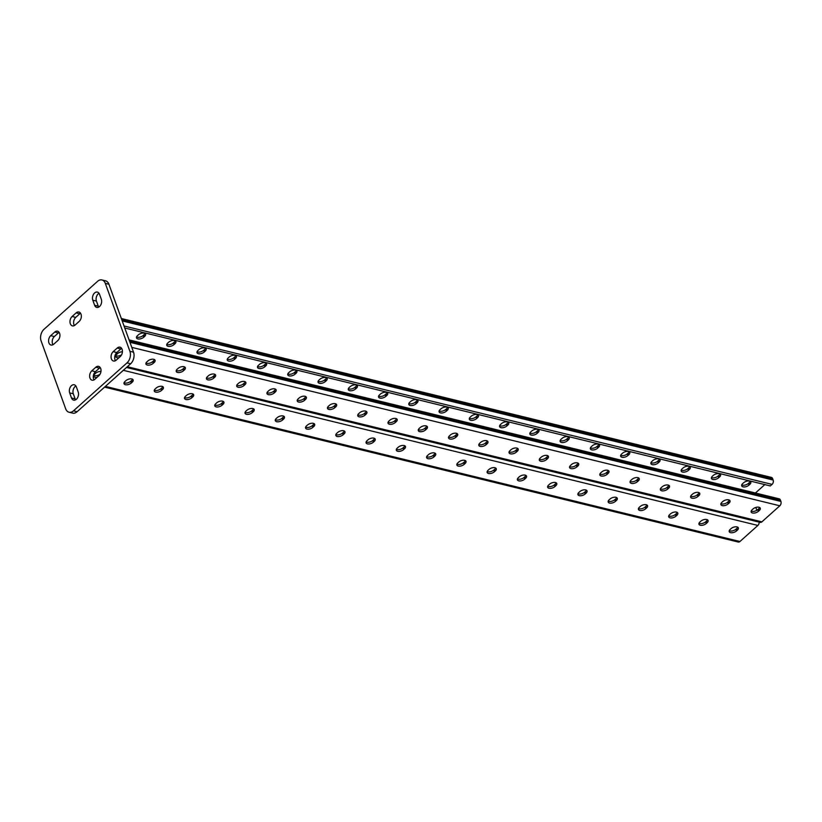 <?xml version="1.0" encoding="UTF-8"?>
<svg xmlns="http://www.w3.org/2000/svg" width="822" height="822" viewBox="0 0 822 822"><rect width="100%" height="100%" fill="white"/><g stroke="black" fill="none" stroke-linecap="round" stroke-linejoin="round"><path stroke-width="1.23" d="M75.603 399.8A5.281 3.565 103.7 0 1 75.141 398.876L73.292 393.779A5.281 3.565 103.7 0 1 75.891 385.98M76.384 399.235A5.281 3.565 103.7 0 1 73.6 400.119A5.281 3.565 103.7 0 1 71.504 397.982L69.665 392.895A5.281 3.565 103.7 0 1 70.302 387.141A5.281 3.565 103.7 0 1 74.257 384.768A5.281 3.565 103.7 0 1 76.354 386.895L78.193 391.991A5.281 3.565 103.7 0 1 76.384 399.235M98.732 307.109A5.281 3.565 103.7 0 1 98.27 306.185L96.431 301.088A5.281 3.565 103.7 0 1 99.03 293.29M99.524 306.544A5.281 3.565 103.7 0 1 96.739 307.428A5.281 3.565 103.7 0 1 94.643 305.301L92.804 300.205A5.281 3.565 103.7 0 1 93.431 294.451A5.281 3.565 103.7 0 1 97.397 292.087A5.281 3.565 103.7 0 1 99.483 294.214L101.332 299.311A5.281 3.565 103.7 0 1 99.524 306.544M69.027 412.233A8.446 5.703 -76.3 0 1 65.688 408.822L41.1 340.904A8.446 5.703 -76.3 0 1 43.987 329.324L97.499 281.381A8.446 5.703 -76.3 0 1 101.959 279.963L105.596 280.857A8.446 5.703 103.7 0 1 108.936 284.268L133.524 352.186A8.446 5.703 103.7 0 1 130.636 363.766L77.124 411.709A8.446 5.703 103.7 0 1 72.665 413.117L69.027 412.233A8.446 5.703 -76.3 0 0 73.497 410.825L77.124 411.709M130.636 363.766L126.999 362.882L73.497 410.825M108.936 284.268L105.308 283.374L129.897 351.292L133.524 352.186M98.876 375.716L94.859 379.312A5.281 3.565 103.7 0 1 92.074 380.196A5.281 3.565 103.7 0 1 89.649 376.229A5.281 3.565 103.7 0 1 91.787 370.825L95.804 367.228A5.281 3.565 103.7 0 1 98.589 366.345A5.281 3.565 103.7 0 1 101.014 370.311A5.281 3.565 103.7 0 1 98.876 375.716M120.279 356.543L116.262 360.128A5.281 3.565 103.7 0 1 113.477 361.012A5.281 3.565 103.7 0 1 111.052 357.046A5.281 3.565 103.7 0 1 113.189 351.641L117.207 348.045A5.281 3.565 103.7 0 1 119.991 347.161A5.281 3.565 103.7 0 1 122.416 351.128A5.281 3.565 103.7 0 1 120.279 356.543M79.21 321.381L75.192 324.978A5.281 3.565 103.7 0 1 72.408 325.861A5.281 3.565 103.7 0 1 69.983 321.895A5.281 3.565 103.7 0 1 72.12 316.48L76.127 312.894A5.281 3.565 103.7 0 1 78.922 312.011A5.281 3.565 103.7 0 1 81.347 315.977A5.281 3.565 103.7 0 1 79.21 321.381M57.807 340.555L53.79 344.151A5.281 3.565 103.7 0 1 51.005 345.035A5.281 3.565 103.7 0 1 48.58 341.068A5.281 3.565 103.7 0 1 50.717 335.664L54.735 332.067A5.281 3.565 103.7 0 1 57.519 331.184A5.281 3.565 103.7 0 1 59.944 335.15A5.281 3.565 103.7 0 1 57.807 340.555M126.999 362.882A8.446 5.703 -76.3 0 0 129.897 351.292M105.308 283.374A8.446 5.703 -76.3 0 0 101.959 279.963M94.078 379.877A5.281 3.565 103.7 0 1 95.424 371.708L99.431 368.112A5.281 3.565 103.7 0 1 100.222 367.547M115.481 360.694A5.281 3.565 103.7 0 1 116.827 352.535L120.834 348.939A5.281 3.565 103.7 0 1 121.625 348.374M74.401 325.543A5.281 3.565 103.7 0 1 75.747 317.374L79.765 313.778A5.281 3.565 103.7 0 1 80.556 313.213M52.998 344.716A5.281 3.565 103.7 0 1 54.344 336.547L58.362 332.951A5.281 3.565 103.7 0 1 59.153 332.386M124.769 327.999L770.327 485.956L772.074 484.394L124.04 325.985M756.826 510.298L755.798 507.462M409.829 402.215A4.387 2.271 160.1 0 0 408.842 404.486A4.387 2.271 160.1 0 0 411.853 405.565A4.387 2.271 160.1 0 0 416.117 403.756L416.97 402.986A4.387 2.271 160.1 0 0 417.956 400.725A4.387 2.271 160.1 0 0 414.946 399.646A4.387 2.271 160.1 0 0 410.681 401.455L409.829 402.215M379.569 394.817A4.387 2.271 160.1 0 0 378.582 397.088A4.387 2.271 160.1 0 0 381.593 398.167A4.387 2.271 160.1 0 0 385.857 396.358L386.71 395.588A4.387 2.271 160.1 0 0 387.696 393.327A4.387 2.271 160.1 0 0 384.686 392.248A4.387 2.271 160.1 0 0 380.422 394.057L379.569 394.817M349.309 387.419A4.387 2.271 160.1 0 0 348.323 389.69A4.387 2.271 160.1 0 0 351.333 390.769A4.387 2.271 160.1 0 0 355.597 388.96L356.45 388.2A4.387 2.271 160.1 0 0 357.436 385.929A4.387 2.271 160.1 0 0 354.426 384.85A4.387 2.271 160.1 0 0 350.162 386.659L349.309 387.419M319.049 380.031A4.387 2.271 160.1 0 0 318.063 382.292A4.387 2.271 160.1 0 0 321.073 383.371A4.387 2.271 160.1 0 0 325.337 381.562L326.2 380.802A4.387 2.271 160.1 0 0 327.177 378.531A4.387 2.271 160.1 0 0 324.166 377.452A4.387 2.271 160.1 0 0 319.902 379.261L319.049 380.031M288.789 372.633A4.387 2.271 160.1 0 0 287.803 374.894A4.387 2.271 160.1 0 0 290.813 375.973A4.387 2.271 160.1 0 0 295.077 374.164L295.941 373.404A4.387 2.271 160.1 0 0 296.917 371.133A4.387 2.271 160.1 0 0 293.906 370.054A4.387 2.271 160.1 0 0 289.642 371.863L288.789 372.633M258.529 365.235A4.387 2.271 160.1 0 0 257.543 367.496A4.387 2.271 160.1 0 0 260.553 368.575A4.387 2.271 160.1 0 0 264.818 366.766L265.681 366.006A4.387 2.271 160.1 0 0 266.657 363.735A4.387 2.271 160.1 0 0 263.646 362.656A4.387 2.271 160.1 0 0 259.382 364.465L258.529 365.235M228.269 357.837A4.387 2.271 160.1 0 0 227.283 360.098A4.387 2.271 160.1 0 0 230.294 361.187A4.387 2.271 160.1 0 0 234.558 359.378L235.421 358.608A4.387 2.271 160.1 0 0 236.397 356.347A4.387 2.271 160.1 0 0 233.386 355.258A4.387 2.271 160.1 0 0 229.122 357.067L228.269 357.837M198.01 350.439A4.387 2.271 160.1 0 0 197.023 352.7A4.387 2.271 160.1 0 0 200.034 353.789A4.387 2.271 160.1 0 0 204.298 351.98L205.161 351.21A4.387 2.271 160.1 0 0 206.137 348.949A4.387 2.271 160.1 0 0 203.126 347.86A4.387 2.271 160.1 0 0 198.862 349.669L198.01 350.439M167.75 343.041A4.387 2.271 160.1 0 0 166.763 345.302A4.387 2.271 160.1 0 0 169.774 346.391A4.387 2.271 160.1 0 0 174.038 344.582L174.901 343.812A4.387 2.271 160.1 0 0 175.877 341.551A4.387 2.271 160.1 0 0 172.867 340.462A4.387 2.271 160.1 0 0 168.602 342.271L167.75 343.041M137.49 335.643A4.387 2.271 160.1 0 0 136.503 337.904A4.387 2.271 160.1 0 0 139.514 338.993A4.387 2.271 160.1 0 0 143.778 337.184L144.641 336.414A4.387 2.271 160.1 0 0 145.617 334.153A4.387 2.271 160.1 0 0 142.607 333.064A4.387 2.271 160.1 0 0 138.343 334.873L137.49 335.643M755.428 493.005L765.005 484.425M446.377 411.154A4.387 2.271 -19.9 0 1 442.113 412.963A4.387 2.271 -19.9 0 1 439.102 411.873A4.387 2.271 -19.9 0 1 440.089 409.613L440.941 408.842A4.387 2.271 -19.9 0 1 445.205 407.044A4.387 2.271 -19.9 0 1 448.216 408.123A4.387 2.271 -19.9 0 1 447.23 410.384L446.377 411.154L445.76 409.459L446.623 408.688A4.387 2.271 160.1 0 0 447.569 407.393M476.637 418.552A4.387 2.271 -19.9 0 1 472.373 420.361A4.387 2.271 -19.9 0 1 469.362 419.271A4.387 2.271 -19.9 0 1 470.348 417.011L471.201 416.24A4.387 2.271 -19.9 0 1 475.465 414.432A4.387 2.271 -19.9 0 1 478.476 415.521A4.387 2.271 -19.9 0 1 477.49 417.782L476.637 418.552L476.02 416.857L476.883 416.086A4.387 2.271 160.1 0 0 477.829 414.791M506.897 425.95A4.387 2.271 -19.9 0 1 502.632 427.759A4.387 2.271 -19.9 0 1 499.622 426.669A4.387 2.271 -19.9 0 1 500.608 424.409L501.461 423.638A4.387 2.271 -19.9 0 1 505.725 421.83A4.387 2.271 -19.9 0 1 508.736 422.919A4.387 2.271 -19.9 0 1 507.749 425.18L506.897 425.95L506.28 424.244L507.143 423.484A4.387 2.271 160.1 0 0 508.088 422.189M537.156 433.348A4.387 2.271 -19.9 0 1 532.892 435.157A4.387 2.271 -19.9 0 1 529.882 434.067A4.387 2.271 -19.9 0 1 530.868 431.807L531.721 431.036A4.387 2.271 -19.9 0 1 535.985 429.228A4.387 2.271 -19.9 0 1 538.996 430.317A4.387 2.271 -19.9 0 1 538.009 432.578L537.156 433.348L536.54 431.642L537.403 430.882A4.387 2.271 160.1 0 0 538.348 429.587M567.416 440.746A4.387 2.271 -19.9 0 1 563.152 442.544A4.387 2.271 -19.9 0 1 560.142 441.465A4.387 2.271 -19.9 0 1 561.128 439.205L561.981 438.434A4.387 2.271 -19.9 0 1 566.245 436.626A4.387 2.271 -19.9 0 1 569.256 437.715A4.387 2.271 -19.9 0 1 568.269 439.976L567.416 440.746L566.8 439.04L567.663 438.28A4.387 2.271 160.1 0 0 568.608 436.985M597.676 448.134A4.387 2.271 -19.9 0 1 593.412 449.942A4.387 2.271 -19.9 0 1 590.402 448.863A4.387 2.271 -19.9 0 1 591.388 446.603L592.241 445.832A4.387 2.271 -19.9 0 1 596.505 444.024A4.387 2.271 -19.9 0 1 599.515 445.103A4.387 2.271 -19.9 0 1 598.529 447.374L597.676 448.134L597.06 446.438L597.923 445.678A4.387 2.271 160.1 0 0 598.868 444.383M627.936 455.532A4.387 2.271 -19.9 0 1 623.672 457.34A4.387 2.271 -19.9 0 1 620.661 456.261A4.387 2.271 -19.9 0 1 621.648 454.001L622.501 453.23A4.387 2.271 -19.9 0 1 626.765 451.422A4.387 2.271 -19.9 0 1 629.775 452.501A4.387 2.271 -19.9 0 1 628.789 454.772L627.936 455.532L627.32 453.836L628.183 453.066A4.387 2.271 160.1 0 0 629.128 451.781M658.196 462.93A4.387 2.271 -19.9 0 1 653.932 464.738A4.387 2.271 -19.9 0 1 650.921 463.659A4.387 2.271 -19.9 0 1 651.908 461.389L652.76 460.628A4.387 2.271 -19.9 0 1 657.025 458.82A4.387 2.271 -19.9 0 1 660.035 459.899A4.387 2.271 -19.9 0 1 659.049 462.17L658.196 462.93L657.579 461.234L658.443 460.464A4.387 2.271 160.1 0 0 659.388 459.179M688.456 470.328A4.387 2.271 -19.9 0 1 684.192 472.136A4.387 2.271 -19.9 0 1 681.181 471.057A4.387 2.271 -19.9 0 1 682.168 468.787L683.02 468.026A4.387 2.271 -19.9 0 1 687.284 466.218A4.387 2.271 -19.9 0 1 690.295 467.297A4.387 2.271 -19.9 0 1 689.309 469.557L688.456 470.328L687.839 468.632L688.702 467.862A4.387 2.271 160.1 0 0 689.648 466.567M718.716 477.726A4.387 2.271 -19.9 0 1 714.452 479.534A4.387 2.271 -19.9 0 1 711.441 478.455A4.387 2.271 -19.9 0 1 712.427 476.185L713.28 475.424A4.387 2.271 -19.9 0 1 717.544 473.616A4.387 2.271 -19.9 0 1 720.555 474.695A4.387 2.271 -19.9 0 1 719.569 476.955L718.716 477.726L718.099 476.03L718.962 475.26A4.387 2.271 160.1 0 0 719.908 473.965M748.976 485.124A4.387 2.271 -19.9 0 1 744.711 486.932A4.387 2.271 -19.9 0 1 741.701 485.853A4.387 2.271 -19.9 0 1 742.687 483.583L743.54 482.822A4.387 2.271 -19.9 0 1 747.804 481.014A4.387 2.271 -19.9 0 1 750.815 482.093A4.387 2.271 -19.9 0 1 749.828 484.353L748.976 485.124L748.359 483.428L749.222 482.658A4.387 2.271 160.1 0 0 750.167 481.363M417.309 399.995A4.387 2.271 -19.9 0 1 416.364 401.29L415.5 402.061A4.387 2.271 -19.9 0 1 408.873 403.51M387.049 392.597A4.387 2.271 -19.9 0 1 386.104 393.892L385.241 394.663A4.387 2.271 -19.9 0 1 378.613 396.112M356.789 385.21A4.387 2.271 -19.9 0 1 355.844 386.494L354.981 387.265A4.387 2.271 -19.9 0 1 348.353 388.714M326.529 377.812A4.387 2.271 -19.9 0 1 325.584 379.096L324.721 379.867A4.387 2.271 -19.9 0 1 318.093 381.316M296.269 370.414A4.387 2.271 -19.9 0 1 295.324 371.698L294.461 372.469A4.387 2.271 -19.9 0 1 287.834 373.918M266.009 363.016A4.387 2.271 -19.9 0 1 265.064 364.31L264.201 365.071A4.387 2.271 -19.9 0 1 257.574 366.52M235.75 355.618A4.387 2.271 -19.9 0 1 234.804 356.912L233.941 357.673A4.387 2.271 -19.9 0 1 227.314 359.132M205.49 348.22A4.387 2.271 -19.9 0 1 204.544 349.514L203.681 350.275A4.387 2.271 -19.9 0 1 197.054 351.734M175.23 340.822A4.387 2.271 -19.9 0 1 174.285 342.116L173.421 342.877A4.387 2.271 -19.9 0 1 166.794 344.336M144.97 333.424A4.387 2.271 -19.9 0 1 144.025 334.718L143.162 335.489A4.387 2.271 -19.9 0 1 136.534 336.938M439.133 410.908A4.387 2.271 160.1 0 0 445.76 409.459M469.393 418.306A4.387 2.271 160.1 0 0 476.02 416.857M499.653 425.704A4.387 2.271 160.1 0 0 506.28 424.244M529.913 433.102A4.387 2.271 160.1 0 0 536.54 431.642M560.172 440.5A4.387 2.271 160.1 0 0 566.8 439.04M590.432 447.887A4.387 2.271 160.1 0 0 597.06 446.438M620.692 455.285A4.387 2.271 160.1 0 0 627.32 453.836M650.952 462.683A4.387 2.271 160.1 0 0 657.579 461.234M681.212 470.081A4.387 2.271 160.1 0 0 687.839 468.632M711.472 477.479A4.387 2.271 160.1 0 0 718.099 476.03M741.732 484.877A4.387 2.271 160.1 0 0 748.359 483.428M121.337 318.504L771.406 477.407A3.165 2.137 103.7 0 1 772.659 478.692L773.153 480.048A3.165 2.137 103.7 0 1 772.074 484.394M418.336 429.659A4.387 2.271 160.1 0 0 424.974 428.211L425.827 427.44A4.387 2.271 160.1 0 0 426.772 426.145M388.076 422.261A4.387 2.271 160.1 0 0 394.714 420.813L395.567 420.042A4.387 2.271 160.1 0 0 396.512 418.747M357.817 414.863A4.387 2.271 160.1 0 0 364.454 413.415L365.307 412.644A4.387 2.271 160.1 0 0 366.252 411.349M327.557 407.465A4.387 2.271 160.1 0 0 334.194 406.017L335.047 405.246A4.387 2.271 160.1 0 0 335.993 403.951M297.297 400.067A4.387 2.271 160.1 0 0 303.935 398.619L304.787 397.848A4.387 2.271 160.1 0 0 305.733 396.564M267.037 392.669A4.387 2.271 160.1 0 0 273.675 391.221L274.527 390.45A4.387 2.271 160.1 0 0 275.473 389.166M236.777 385.271A4.387 2.271 160.1 0 0 243.415 383.823L244.268 383.052A4.387 2.271 160.1 0 0 245.213 381.768M206.517 377.873A4.387 2.271 160.1 0 0 213.155 376.425L214.008 375.664A4.387 2.271 160.1 0 0 214.953 374.37M176.257 370.486A4.387 2.271 160.1 0 0 182.895 369.027L183.748 368.266A4.387 2.271 160.1 0 0 184.693 366.972M145.997 363.088A4.387 2.271 160.1 0 0 152.635 361.629L153.488 360.868A4.387 2.271 160.1 0 0 154.433 359.574M115.738 355.69A4.387 2.271 160.1 0 0 121.564 354.847M457.032 433.543A4.387 2.271 -19.9 0 1 456.087 434.838L455.234 435.598A4.387 2.271 -19.9 0 1 448.596 437.057M487.292 440.941A4.387 2.271 -19.9 0 1 486.347 442.236L485.494 442.996A4.387 2.271 -19.9 0 1 478.856 444.455M517.552 448.339A4.387 2.271 -19.9 0 1 516.606 449.634L515.754 450.394A4.387 2.271 -19.9 0 1 509.116 451.853M547.812 455.737A4.387 2.271 -19.9 0 1 546.866 457.032L546.014 457.792A4.387 2.271 -19.9 0 1 539.376 459.241M578.072 463.135A4.387 2.271 -19.9 0 1 577.126 464.42L576.273 465.19A4.387 2.271 -19.9 0 1 569.636 466.639M608.331 470.533A4.387 2.271 -19.9 0 1 607.386 471.818L606.533 472.588A4.387 2.271 -19.9 0 1 599.896 474.037M638.591 477.931A4.387 2.271 -19.9 0 1 637.646 479.216L636.793 479.986A4.387 2.271 -19.9 0 1 630.155 481.435M668.851 485.319A4.387 2.271 -19.9 0 1 667.906 486.614L667.053 487.384A4.387 2.271 -19.9 0 1 660.415 488.833M699.111 492.717A4.387 2.271 -19.9 0 1 698.166 494.012L697.313 494.782A4.387 2.271 -19.9 0 1 690.675 496.231M729.371 500.115A4.387 2.271 -19.9 0 1 728.426 501.41L727.573 502.18A4.387 2.271 -19.9 0 1 720.935 503.629M759.631 507.513A4.387 2.271 -19.9 0 1 758.685 508.808L757.833 509.578A4.387 2.271 -19.9 0 1 751.195 511.027M126.506 367.465L760.216 522.381A3.165 2.137 -76.3 0 0 761.891 521.847L779.811 505.787A3.165 2.137 -76.3 0 0 780.9 501.441L780.407 500.084A3.165 2.137 -76.3 0 0 779.153 498.81L129.075 339.897M419.292 428.365L420.145 427.594A4.387 2.271 -19.9 0 1 424.409 425.786A4.387 2.271 -19.9 0 1 427.419 426.875A4.387 2.271 -19.9 0 1 426.443 429.135L425.58 429.906A4.387 2.271 -19.9 0 1 421.316 431.714A4.387 2.271 -19.9 0 1 418.306 430.625A4.387 2.271 -19.9 0 1 419.292 428.365M389.032 420.967L389.885 420.206A4.387 2.271 -19.9 0 1 394.149 418.398A4.387 2.271 -19.9 0 1 397.16 419.477A4.387 2.271 -19.9 0 1 396.183 421.737L395.32 422.508A4.387 2.271 -19.9 0 1 391.056 424.316A4.387 2.271 -19.9 0 1 388.046 423.238A4.387 2.271 -19.9 0 1 389.032 420.967M358.772 413.569L359.625 412.808A4.387 2.271 -19.9 0 1 363.889 411A4.387 2.271 -19.9 0 1 366.9 412.079A4.387 2.271 -19.9 0 1 365.924 414.339L365.06 415.11A4.387 2.271 -19.9 0 1 360.796 416.918A4.387 2.271 -19.9 0 1 357.786 415.84A4.387 2.271 -19.9 0 1 358.772 413.569M328.512 406.171L329.365 405.41A4.387 2.271 -19.9 0 1 333.629 403.602A4.387 2.271 -19.9 0 1 336.64 404.681A4.387 2.271 -19.9 0 1 335.664 406.941L334.801 407.712A4.387 2.271 -19.9 0 1 330.536 409.52A4.387 2.271 -19.9 0 1 327.526 408.442A4.387 2.271 -19.9 0 1 328.512 406.171M298.252 398.773L299.105 398.012A4.387 2.271 -19.9 0 1 303.369 396.204A4.387 2.271 -19.9 0 1 306.38 397.283A4.387 2.271 -19.9 0 1 305.404 399.554L304.541 400.314A4.387 2.271 -19.9 0 1 300.277 402.122A4.387 2.271 -19.9 0 1 297.266 401.044A4.387 2.271 -19.9 0 1 298.252 398.773M267.993 391.385L268.845 390.614A4.387 2.271 -19.9 0 1 273.11 388.806A4.387 2.271 -19.9 0 1 276.12 389.885A4.387 2.271 -19.9 0 1 275.144 392.156L274.281 392.916A4.387 2.271 -19.9 0 1 270.017 394.724A4.387 2.271 -19.9 0 1 267.006 393.646A4.387 2.271 -19.9 0 1 267.993 391.385M237.733 383.987L238.585 383.216A4.387 2.271 -19.9 0 1 242.85 381.408A4.387 2.271 -19.9 0 1 245.86 382.487A4.387 2.271 -19.9 0 1 244.884 384.758L244.021 385.518A4.387 2.271 -19.9 0 1 239.757 387.326A4.387 2.271 -19.9 0 1 236.746 386.248A4.387 2.271 -19.9 0 1 237.733 383.987M207.473 376.589L208.326 375.818A4.387 2.271 -19.9 0 1 212.59 374.01A4.387 2.271 -19.9 0 1 215.6 375.099A4.387 2.271 -19.9 0 1 214.624 377.36L213.761 378.12A4.387 2.271 -19.9 0 1 209.497 379.928A4.387 2.271 -19.9 0 1 206.486 378.85A4.387 2.271 -19.9 0 1 207.473 376.589M177.213 369.191L178.066 368.42A4.387 2.271 -19.9 0 1 182.33 366.612A4.387 2.271 -19.9 0 1 185.34 367.701A4.387 2.271 -19.9 0 1 184.364 369.962L183.501 370.732A4.387 2.271 -19.9 0 1 179.237 372.541A4.387 2.271 -19.9 0 1 176.227 371.452A4.387 2.271 -19.9 0 1 177.213 369.191M146.953 361.793L147.806 361.022A4.387 2.271 -19.9 0 1 152.07 359.214A4.387 2.271 -19.9 0 1 155.081 360.303A4.387 2.271 -19.9 0 1 154.104 362.564L153.241 363.334A4.387 2.271 -19.9 0 1 148.977 365.143A4.387 2.271 -19.9 0 1 145.967 364.054A4.387 2.271 -19.9 0 1 146.953 361.793M118.964 357.714A4.387 2.271 -19.9 0 1 115.707 356.656A4.387 2.271 -19.9 0 1 116.693 354.395L117.546 353.624A4.387 2.271 -19.9 0 1 122.406 351.785M455.84 437.304L456.703 436.533A4.387 2.271 160.1 0 0 457.679 434.273A4.387 2.271 160.1 0 0 454.669 433.184A4.387 2.271 160.1 0 0 450.405 434.992L449.552 435.763A4.387 2.271 160.1 0 0 448.565 438.023A4.387 2.271 160.1 0 0 451.576 439.112A4.387 2.271 160.1 0 0 455.84 437.304L455.234 435.598M486.1 444.702L486.963 443.931A4.387 2.271 160.1 0 0 487.939 441.671A4.387 2.271 160.1 0 0 484.929 440.582A4.387 2.271 160.1 0 0 480.665 442.39L479.812 443.161A4.387 2.271 160.1 0 0 478.825 445.421A4.387 2.271 160.1 0 0 481.836 446.51A4.387 2.271 160.1 0 0 486.1 444.702L485.494 442.996M516.36 452.1L517.223 451.329A4.387 2.271 160.1 0 0 518.199 449.069A4.387 2.271 160.1 0 0 515.188 447.98A4.387 2.271 160.1 0 0 510.924 449.788L510.072 450.559A4.387 2.271 160.1 0 0 509.085 452.819A4.387 2.271 160.1 0 0 512.096 453.908A4.387 2.271 160.1 0 0 516.36 452.1L515.754 450.394M546.62 459.488L547.483 458.727A4.387 2.271 160.1 0 0 548.459 456.457A4.387 2.271 160.1 0 0 545.448 455.378A4.387 2.271 160.1 0 0 541.184 457.186L540.331 457.957A4.387 2.271 160.1 0 0 539.345 460.217A4.387 2.271 160.1 0 0 542.356 461.296A4.387 2.271 160.1 0 0 546.62 459.488L546.014 457.792M576.88 466.886L577.743 466.125A4.387 2.271 160.1 0 0 578.719 463.855A4.387 2.271 160.1 0 0 575.708 462.776A4.387 2.271 160.1 0 0 571.444 464.584L570.591 465.355A4.387 2.271 160.1 0 0 569.605 467.615A4.387 2.271 160.1 0 0 572.615 468.694A4.387 2.271 160.1 0 0 576.88 466.886L576.273 465.19M607.139 474.284L608.003 473.523A4.387 2.271 160.1 0 0 608.979 471.253A4.387 2.271 160.1 0 0 605.968 470.174A4.387 2.271 160.1 0 0 601.704 471.982L600.851 472.753A4.387 2.271 160.1 0 0 599.865 475.013A4.387 2.271 160.1 0 0 602.875 476.092A4.387 2.271 160.1 0 0 607.139 474.284L606.533 472.588M637.399 481.682L638.262 480.921A4.387 2.271 160.1 0 0 639.239 478.651A4.387 2.271 160.1 0 0 636.228 477.572A4.387 2.271 160.1 0 0 631.964 479.38L631.111 480.14A4.387 2.271 160.1 0 0 630.125 482.411A4.387 2.271 160.1 0 0 633.135 483.49A4.387 2.271 160.1 0 0 637.399 481.682L636.793 479.986M667.659 489.08L668.522 488.309A4.387 2.271 160.1 0 0 669.498 486.049A4.387 2.271 160.1 0 0 666.488 484.97A4.387 2.271 160.1 0 0 662.224 486.778L661.371 487.538A4.387 2.271 160.1 0 0 660.385 489.809A4.387 2.271 160.1 0 0 663.395 490.888A4.387 2.271 160.1 0 0 667.659 489.08L667.053 487.384M697.919 496.478L698.782 495.707A4.387 2.271 160.1 0 0 699.758 493.447A4.387 2.271 160.1 0 0 696.748 492.368A4.387 2.271 160.1 0 0 692.484 494.176L691.631 494.936A4.387 2.271 160.1 0 0 690.644 497.207A4.387 2.271 160.1 0 0 693.655 498.286A4.387 2.271 160.1 0 0 697.919 496.478L697.313 494.782M728.179 503.876L729.042 503.105A4.387 2.271 160.1 0 0 730.018 500.845A4.387 2.271 160.1 0 0 727.008 499.766A4.387 2.271 160.1 0 0 722.744 501.574L721.891 502.334A4.387 2.271 160.1 0 0 720.904 504.595A4.387 2.271 160.1 0 0 723.915 505.684A4.387 2.271 160.1 0 0 728.179 503.876L727.573 502.18M758.439 511.274L759.302 510.503A4.387 2.271 160.1 0 0 760.278 508.243A4.387 2.271 160.1 0 0 757.268 507.153A4.387 2.271 160.1 0 0 753.003 508.962L752.151 509.732A4.387 2.271 160.1 0 0 751.164 511.993A4.387 2.271 160.1 0 0 754.175 513.082A4.387 2.271 160.1 0 0 758.439 511.274L757.833 509.578M426.659 456.713A4.387 2.271 160.1 0 0 433.297 455.254L434.15 454.494A4.387 2.271 160.1 0 0 435.095 453.199M456.919 464.111A4.387 2.271 160.1 0 0 463.546 462.652L464.409 461.892A4.387 2.271 160.1 0 0 465.355 460.597M487.179 471.509A4.387 2.271 160.1 0 0 493.806 470.05L494.669 469.29A4.387 2.271 160.1 0 0 495.615 467.995M517.439 478.897A4.387 2.271 160.1 0 0 524.066 477.448L524.929 476.688A4.387 2.271 160.1 0 0 525.875 475.393M547.699 486.295A4.387 2.271 160.1 0 0 554.326 484.846L555.189 484.076A4.387 2.271 160.1 0 0 556.134 482.791M577.958 493.693A4.387 2.271 160.1 0 0 584.586 492.244L585.449 491.474A4.387 2.271 160.1 0 0 586.394 490.189M608.218 501.091A4.387 2.271 160.1 0 0 614.846 499.642L615.709 498.872A4.387 2.271 160.1 0 0 616.654 497.587M638.478 508.489A4.387 2.271 160.1 0 0 645.106 507.04L645.969 506.27A4.387 2.271 160.1 0 0 646.914 504.975M668.738 515.887A4.387 2.271 160.1 0 0 675.365 514.438L676.229 513.668A4.387 2.271 160.1 0 0 677.174 512.373M698.998 523.285A4.387 2.271 160.1 0 0 705.625 521.836L706.488 521.066A4.387 2.271 160.1 0 0 707.434 519.771M729.258 530.683A4.387 2.271 160.1 0 0 735.885 529.234L736.748 528.464A4.387 2.271 160.1 0 0 737.694 527.169M404.835 445.801A4.387 2.271 -19.9 0 1 403.89 447.096L403.037 447.867A4.387 2.271 -19.9 0 1 396.399 449.315M374.575 438.403A4.387 2.271 -19.9 0 1 373.63 439.698L372.777 440.469A4.387 2.271 -19.9 0 1 366.139 441.917M344.315 431.005A4.387 2.271 -19.9 0 1 343.37 432.3L342.517 433.071A4.387 2.271 -19.9 0 1 335.879 434.519M314.055 423.607A4.387 2.271 -19.9 0 1 313.11 424.902L312.257 425.673A4.387 2.271 -19.9 0 1 305.62 427.121M283.796 416.22A4.387 2.271 -19.9 0 1 282.85 417.504L281.997 418.275A4.387 2.271 -19.9 0 1 275.36 419.723M253.536 408.822A4.387 2.271 -19.9 0 1 252.59 410.106L251.738 410.877A4.387 2.271 -19.9 0 1 245.1 412.325M223.276 401.424A4.387 2.271 -19.9 0 1 222.33 402.708L221.478 403.479A4.387 2.271 -19.9 0 1 214.84 404.927M193.016 394.026A4.387 2.271 -19.9 0 1 192.071 395.32L191.218 396.081A4.387 2.271 -19.9 0 1 184.58 397.529M162.756 386.628A4.387 2.271 -19.9 0 1 161.811 387.922L160.958 388.683A4.387 2.271 -19.9 0 1 154.32 390.142M132.496 379.23A4.387 2.271 -19.9 0 1 131.551 380.524L130.698 381.285A4.387 2.271 -19.9 0 1 124.06 382.744M100.068 374.195A4.387 2.271 -19.9 0 1 93.8 375.346M759.158 522.114A3.165 2.137 103.7 0 1 757.874 525.443L739.954 541.503A3.165 2.137 103.7 0 1 738.279 542.037L104.569 387.121M434.766 456.189L433.903 456.96A4.387 2.271 -19.9 0 1 429.639 458.768A4.387 2.271 -19.9 0 1 426.628 457.679A4.387 2.271 -19.9 0 1 427.615 455.419L428.468 454.648A4.387 2.271 -19.9 0 1 432.732 452.84A4.387 2.271 -19.9 0 1 435.742 453.929A4.387 2.271 -19.9 0 1 434.766 456.189L434.15 454.494M465.026 463.587L464.163 464.358A4.387 2.271 -19.9 0 1 459.899 466.166A4.387 2.271 -19.9 0 1 456.888 465.077A4.387 2.271 -19.9 0 1 457.875 462.817L458.727 462.046A4.387 2.271 -19.9 0 1 462.992 460.238A4.387 2.271 -19.9 0 1 466.002 461.327A4.387 2.271 -19.9 0 1 465.026 463.587L464.409 461.892M495.286 470.985L494.423 471.756A4.387 2.271 -19.9 0 1 490.159 473.564A4.387 2.271 -19.9 0 1 487.148 472.475A4.387 2.271 -19.9 0 1 488.134 470.215L488.987 469.444A4.387 2.271 -19.9 0 1 493.251 467.636A4.387 2.271 -19.9 0 1 496.262 468.725A4.387 2.271 -19.9 0 1 495.286 470.985L494.669 469.29M525.546 478.383L524.683 479.144A4.387 2.271 -19.9 0 1 520.418 480.952A4.387 2.271 -19.9 0 1 517.408 479.873A4.387 2.271 -19.9 0 1 518.394 477.613L519.247 476.842A4.387 2.271 -19.9 0 1 523.511 475.034A4.387 2.271 -19.9 0 1 526.522 476.113A4.387 2.271 -19.9 0 1 525.546 478.383L524.929 476.688M555.806 485.781L554.942 486.542A4.387 2.271 -19.9 0 1 550.678 488.35A4.387 2.271 -19.9 0 1 547.668 487.271A4.387 2.271 -19.9 0 1 548.654 485.011L549.507 484.24A4.387 2.271 -19.9 0 1 553.771 482.432A4.387 2.271 -19.9 0 1 556.782 483.511A4.387 2.271 -19.9 0 1 555.806 485.781L555.189 484.076M586.065 493.179L585.202 493.94A4.387 2.271 -19.9 0 1 580.938 495.748A4.387 2.271 -19.9 0 1 577.928 494.669A4.387 2.271 -19.9 0 1 578.914 492.409L579.767 491.638A4.387 2.271 -19.9 0 1 584.031 489.83A4.387 2.271 -19.9 0 1 587.042 490.909A4.387 2.271 -19.9 0 1 586.065 493.179L585.449 491.474M616.325 500.577L615.462 501.338A4.387 2.271 -19.9 0 1 611.198 503.146A4.387 2.271 -19.9 0 1 608.188 502.067A4.387 2.271 -19.9 0 1 609.174 499.797L610.027 499.036A4.387 2.271 -19.9 0 1 614.291 497.228A4.387 2.271 -19.9 0 1 617.301 498.307A4.387 2.271 -19.9 0 1 616.325 500.577L615.709 498.872M646.585 507.965L645.722 508.736A4.387 2.271 -19.9 0 1 641.458 510.544A4.387 2.271 -19.9 0 1 638.447 509.465A4.387 2.271 -19.9 0 1 639.434 507.195L640.287 506.434A4.387 2.271 -19.9 0 1 644.551 504.626A4.387 2.271 -19.9 0 1 647.561 505.705A4.387 2.271 -19.9 0 1 646.585 507.965L645.969 506.27M676.845 515.363L675.982 516.134A4.387 2.271 -19.9 0 1 671.718 517.942A4.387 2.271 -19.9 0 1 668.707 516.863A4.387 2.271 -19.9 0 1 669.694 514.593L670.547 513.832A4.387 2.271 -19.9 0 1 674.811 512.024A4.387 2.271 -19.9 0 1 677.821 513.103A4.387 2.271 -19.9 0 1 676.845 515.363L676.229 513.668M707.105 522.761L706.242 523.532A4.387 2.271 -19.9 0 1 701.978 525.34A4.387 2.271 -19.9 0 1 698.967 524.251A4.387 2.271 -19.9 0 1 699.954 521.991L700.806 521.22A4.387 2.271 -19.9 0 1 705.071 519.422A4.387 2.271 -19.9 0 1 708.081 520.501A4.387 2.271 -19.9 0 1 707.105 522.761L706.488 521.066M737.365 530.159L736.502 530.93A4.387 2.271 -19.9 0 1 732.238 532.738A4.387 2.271 -19.9 0 1 729.227 531.649A4.387 2.271 -19.9 0 1 730.213 529.389L731.066 528.618A4.387 2.271 -19.9 0 1 735.33 526.81A4.387 2.271 -19.9 0 1 738.341 527.899A4.387 2.271 -19.9 0 1 737.365 530.159L736.748 528.464M398.208 447.25L397.355 448.021A4.387 2.271 160.1 0 0 396.368 450.281A4.387 2.271 160.1 0 0 399.379 451.37A4.387 2.271 160.1 0 0 403.643 449.562L404.506 448.791A4.387 2.271 160.1 0 0 405.482 446.531A4.387 2.271 160.1 0 0 402.472 445.442A4.387 2.271 160.1 0 0 398.208 447.25M367.948 439.862L367.095 440.623A4.387 2.271 160.1 0 0 366.109 442.883A4.387 2.271 160.1 0 0 369.119 443.972A4.387 2.271 160.1 0 0 373.383 442.164L374.246 441.393A4.387 2.271 160.1 0 0 375.222 439.133A4.387 2.271 160.1 0 0 372.212 438.054A4.387 2.271 160.1 0 0 367.948 439.862M337.688 432.464L336.835 433.225A4.387 2.271 160.1 0 0 335.849 435.496A4.387 2.271 160.1 0 0 338.859 436.574A4.387 2.271 160.1 0 0 343.123 434.766L343.986 433.995A4.387 2.271 160.1 0 0 344.963 431.735A4.387 2.271 160.1 0 0 341.952 430.656A4.387 2.271 160.1 0 0 337.688 432.464M307.428 425.066L306.575 425.827A4.387 2.271 160.1 0 0 305.589 428.098A4.387 2.271 160.1 0 0 308.599 429.176A4.387 2.271 160.1 0 0 312.863 427.368L313.727 426.597A4.387 2.271 160.1 0 0 314.703 424.337A4.387 2.271 160.1 0 0 311.692 423.258A4.387 2.271 160.1 0 0 307.428 425.066M277.168 417.668L276.315 418.429A4.387 2.271 160.1 0 0 275.329 420.7A4.387 2.271 160.1 0 0 278.339 421.778A4.387 2.271 160.1 0 0 282.604 419.97L283.467 419.21A4.387 2.271 160.1 0 0 284.443 416.939A4.387 2.271 160.1 0 0 281.432 415.86A4.387 2.271 160.1 0 0 277.168 417.668M246.908 410.27L246.055 411.041A4.387 2.271 160.1 0 0 245.069 413.302A4.387 2.271 160.1 0 0 248.08 414.38A4.387 2.271 160.1 0 0 252.344 412.572L253.207 411.812A4.387 2.271 160.1 0 0 254.183 409.541A4.387 2.271 160.1 0 0 251.172 408.462A4.387 2.271 160.1 0 0 246.908 410.27M216.648 402.872L215.796 403.643A4.387 2.271 160.1 0 0 214.809 405.904A4.387 2.271 160.1 0 0 217.82 406.982A4.387 2.271 160.1 0 0 222.084 405.174L222.947 404.414A4.387 2.271 160.1 0 0 223.923 402.143A4.387 2.271 160.1 0 0 220.913 401.064A4.387 2.271 160.1 0 0 216.648 402.872M186.389 395.474L185.536 396.245A4.387 2.271 160.1 0 0 184.549 398.506A4.387 2.271 160.1 0 0 187.56 399.584A4.387 2.271 160.1 0 0 191.824 397.776L192.687 397.016A4.387 2.271 160.1 0 0 193.663 394.745A4.387 2.271 160.1 0 0 190.653 393.666A4.387 2.271 160.1 0 0 186.389 395.474M156.129 388.076L155.276 388.847A4.387 2.271 160.1 0 0 154.289 391.108A4.387 2.271 160.1 0 0 157.3 392.197A4.387 2.271 160.1 0 0 161.564 390.388L162.427 389.618A4.387 2.271 160.1 0 0 163.403 387.357A4.387 2.271 160.1 0 0 160.393 386.268A4.387 2.271 160.1 0 0 156.129 388.076M125.869 380.678L125.016 381.449A4.387 2.271 160.1 0 0 124.03 383.71A4.387 2.271 160.1 0 0 127.04 384.799A4.387 2.271 160.1 0 0 131.304 382.99L132.167 382.22A4.387 2.271 160.1 0 0 133.143 379.959A4.387 2.271 160.1 0 0 130.133 378.87A4.387 2.271 160.1 0 0 125.869 380.678M100.952 371.462A4.387 2.271 160.1 0 0 95.609 373.28L94.756 374.051A4.387 2.271 160.1 0 0 93.77 376.312A4.387 2.271 160.1 0 0 97.027 377.37M71.504 397.982L75.141 398.876M94.643 305.301L98.27 306.185M50.717 335.664L54.344 336.547M54.735 332.067L58.362 332.951M72.12 316.48L75.747 317.374M76.127 312.894L79.765 313.778M92.804 300.205L96.431 301.088M113.189 351.641L116.827 352.535M117.207 348.045L120.834 348.939M69.665 392.895L73.292 393.779M91.787 370.825L95.424 371.708M95.804 367.228L99.431 368.112M772.659 478.692L121.718 319.563M773.153 480.048L122.211 320.919M143.778 337.184L143.162 335.489M144.641 336.414L144.025 334.718M174.038 344.582L173.421 342.877M174.901 343.812L174.285 342.116M204.298 351.98L203.681 350.275M205.161 351.21L204.544 349.514M234.558 359.378L233.941 357.673M235.421 358.608L234.804 356.912M264.818 366.766L264.201 365.071M265.681 366.006L265.064 364.31M295.077 374.164L294.461 372.469M295.941 373.404L295.324 371.698M325.337 381.562L324.721 379.867M326.2 380.802L325.584 379.096M355.597 388.96L354.981 387.265M356.45 388.2L355.844 386.494M385.857 396.358L385.241 394.663M386.71 395.588L386.104 393.892M416.117 403.756L415.5 402.061M416.97 402.986L416.364 401.29M761.891 521.847L127.328 366.725M779.811 505.787L131.787 347.377M780.9 501.441L129.958 342.322M780.407 500.084L129.465 340.955M152.635 361.629L153.241 363.334M153.488 360.868L154.104 362.564M182.895 369.027L183.501 370.732M183.748 368.266L184.364 369.962M213.155 376.425L213.761 378.12M214.008 375.664L214.624 377.36M243.415 383.823L244.021 385.518M244.268 383.052L244.884 384.758M273.675 391.221L274.281 392.916M274.527 390.45L275.144 392.156M303.935 398.619L304.541 400.314M304.787 397.848L305.404 399.554M334.194 406.017L334.801 407.712M335.047 405.246L335.664 406.941M364.454 413.415L365.06 415.11M365.307 412.644L365.924 414.339M394.714 420.813L395.32 422.508M395.567 420.042L396.183 421.737M424.974 428.211L425.58 429.906M425.827 427.44L426.443 429.135M749.828 484.353L749.222 482.658M719.569 476.955L718.962 475.26M689.309 469.557L688.702 467.862M659.049 462.17L658.443 460.464M628.789 454.772L628.183 453.066M598.529 447.374L597.923 445.678M568.269 439.976L567.663 438.28M538.009 432.578L537.403 430.882M507.749 425.18L507.143 423.484M477.49 417.782L476.883 416.086M447.23 410.384L446.623 408.688M758.685 508.808L759.302 510.503M728.426 501.41L729.042 503.105M698.166 494.012L698.782 495.707M667.906 486.614L668.522 488.309M637.646 479.216L638.262 480.921M607.386 471.818L608.003 473.523M577.126 464.42L577.743 466.125M546.866 457.032L547.483 458.727M516.606 449.634L517.223 451.329M486.347 442.236L486.963 443.931M456.087 434.838L456.703 436.533M123.321 370.321L757.874 525.443M105.391 386.381L739.954 541.503M735.885 529.234L736.502 530.93M705.625 521.836L706.242 523.532M675.365 514.438L675.982 516.134M645.106 507.04L645.722 508.736M614.846 499.642L615.462 501.338M584.586 492.244L585.202 493.94M554.326 484.846L554.942 486.542M524.066 477.448L524.683 479.144M493.806 470.05L494.423 471.756M463.546 462.652L464.163 464.358M433.297 455.254L433.903 456.96M131.551 380.524L132.167 382.22M130.698 381.285L131.304 382.99M161.811 387.922L162.427 389.618M160.958 388.683L161.564 390.388M192.071 395.32L192.687 397.016M191.218 396.081L191.824 397.776M222.33 402.708L222.947 404.414M221.478 403.479L222.084 405.174M252.59 410.106L253.207 411.812M251.738 410.877L252.344 412.572M282.85 417.504L283.467 419.21M281.997 418.275L282.604 419.97M313.11 424.902L313.727 426.597M312.257 425.673L312.863 427.368M343.37 432.3L343.986 433.995M342.517 433.071L343.123 434.766M373.63 439.698L374.246 441.393M372.777 440.469L373.383 442.164M403.89 447.096L404.506 448.791M403.037 447.867L403.643 449.562"/></g></svg>
